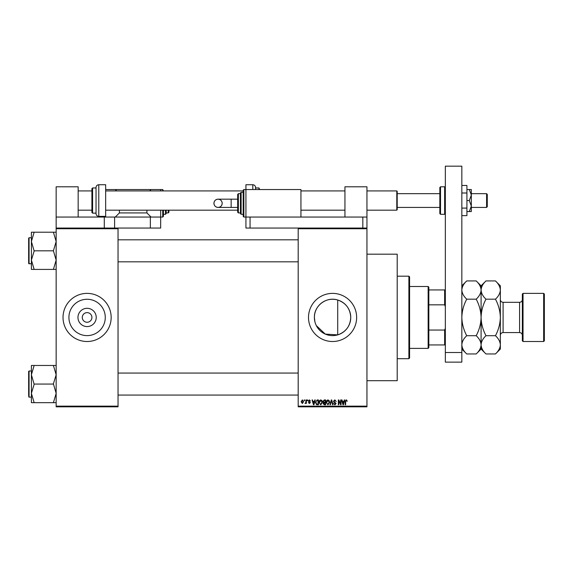 <?xml version="1.0" encoding="UTF-8"?>
<svg xmlns="http://www.w3.org/2000/svg" width="573" height="573" viewBox="0 0 573 573"><rect width="100%" height="100%" fill="white"/><g stroke="black" fill="none" stroke-linecap="round" stroke-linejoin="round"><path stroke-width="0.86" d="M96.228 317.442A9.132 9.132 0 0 1 87.096 326.574A9.132 9.132 0 0 1 77.964 317.442A9.132 9.132 0 0 1 87.096 308.31A9.132 9.132 0 0 1 96.228 317.442M82.283 317.327L82.283 317.442A4.813 4.813 0 0 0 87.096 322.255A4.813 4.813 0 0 0 91.909 317.442L91.909 317.327M91.909 317.557L91.909 317.442A4.813 4.813 0 0 0 87.096 312.629A4.813 4.813 0 0 0 82.283 317.442L82.283 317.557M68.918 317.442A18.178 18.178 0 0 0 87.096 335.62A18.178 18.178 0 0 0 105.274 317.442A18.178 18.178 0 0 0 87.096 299.264A18.178 18.178 0 0 0 68.918 317.442M63.03 317.442A24.066 24.066 0 0 0 87.096 341.508A24.066 24.066 0 0 0 111.162 317.442A24.066 24.066 0 0 0 87.096 293.376A24.066 24.066 0 0 0 63.03 317.442M314.885 321.654L314.391 317.442C314.025 305.696 326.488 296.341 337.712 300.001C345.891 302.916 350.239 308.732 350.748 317.442C350.239 326.152 345.891 331.968 337.712 334.883L325.271 334.095L316.325 325.6M350.748 317.442A18.178 18.178 0 0 1 332.569 335.62A18.178 18.178 0 0 1 314.391 317.442A18.178 18.178 0 0 1 332.569 299.264A18.178 18.178 0 0 1 350.748 317.442M308.503 317.442A24.066 24.066 0 0 0 332.569 341.508A24.066 24.066 0 0 0 356.635 317.442A24.066 24.066 0 0 0 332.569 293.376A24.066 24.066 0 0 0 308.503 317.442M366.949 254.183L397.204 254.183L397.204 380.701L366.949 380.701M366.949 228.742L298.189 228.742L298.189 228.054L366.949 228.054L366.949 406.83L298.189 406.83L298.189 406.142L366.949 406.142M304.191 399.954L304.628 399.954L304.628 400.642L304.191 400.642L304.191 399.954M307.192 399.954L307.629 399.954L307.629 400.642L307.192 400.642L307.192 399.954M314.792 399.954L315.257 399.954L313.925 404.767L313.46 404.767L312.063 399.954L312.521 399.954L312.901 401.394L314.419 401.394L314.792 399.954M322.012 400.649L322.441 402.296L320.751 404.832L319.068 402.353L319.505 400.627L320.758 399.89L322.012 400.649M329.203 400.649L329.633 402.296L327.942 404.832L326.259 402.353L326.689 400.627L327.942 399.89L329.203 400.649M334.811 399.89L336.258 401.515L334.768 400.455L333.88 401.279L336.129 403.514L334.89 404.832L333.572 403.392L334.876 404.266L335.556 403.005L334.109 402.432L333.443 401.286L334.811 399.89M344.301 399.954L344.76 399.954L343.428 404.767L342.969 404.767L341.572 399.954L342.031 399.954L342.41 401.394L343.922 401.394L344.301 399.954M298.189 228.742L298.189 406.142M346.873 400.233L347.131 401.394L346.164 400.455L345.698 400.821L345.634 404.767L345.197 404.767L345.197 401.501L346.185 399.89L346.873 400.233M340.634 399.954L341.071 399.954L341.071 404.767L340.606 404.767L338.758 400.907L338.758 404.767L338.321 404.767L338.321 399.954L338.786 399.954L340.634 403.807L340.634 399.954M331.294 399.954L331.724 399.954L333.02 404.767L332.569 404.767L331.538 400.52L330.385 404.767L329.926 404.767L331.294 399.954M324.275 399.954L325.629 399.954L325.629 404.767L324.268 404.767L323.065 403.557L323.537 402.547L322.943 401.365L324.275 399.954M317.163 399.954L318.445 399.954L318.445 404.767L316.525 404.681L315.501 402.389L317.163 399.954M309.37 399.89L310.444 401.014L309.341 400.391L308.754 400.935L310.38 402.518L309.391 403.514L308.381 402.518L309.377 403.02L309.943 402.59L308.317 401.021L309.37 399.89M305.939 399.954L306.376 399.954L306.376 403.456L305.939 402.898L305.416 403.514L305.001 403.328L305.86 402.482L305.939 399.954M302.343 399.89L303.568 401.702L302.343 403.514L301.126 401.737L302.343 399.89M118.038 406.83L56.154 406.83L56.154 406.142L118.038 406.142L118.038 406.83M118.038 228.742L56.154 228.742L56.154 228.054L118.038 228.054L118.038 406.142M56.154 228.742L56.154 406.142M343.363 403.356L343.771 401.952L342.554 401.952L343.163 404.266L343.363 403.356M327.935 404.266L329.196 402.289L327.949 400.455L326.696 402.368L326.882 403.456L327.935 404.266M325.192 404.201L325.192 402.769L323.91 402.812L323.509 403.478L325.192 404.201M325.192 402.203L325.192 400.52L323.809 400.577L323.38 401.365L324.332 402.203L325.192 402.203M320.751 404.266L322.005 402.289L320.758 400.455L319.505 402.368L319.691 403.456L320.751 404.266M318.008 404.201L318.008 400.52L317.22 400.52L316.117 401.215L315.945 402.396L316.604 404.108L318.008 404.201M313.861 403.356L314.269 401.952L313.051 401.952L313.66 404.266L313.861 403.356M302.358 403.02L303.124 401.709L302.336 400.391L301.563 401.709L302.358 403.02M428.146 348.384L428.146 286.5L428.833 287.188L428.833 347.696L428.146 348.384L409.58 348.384M428.146 286.5L409.58 286.5M445.336 344.946L444.648 344.946L444.648 330.048L445.336 328.293M428.833 344.946L444.648 344.946M428.833 289.938L445.336 289.938M428.833 330.048L444.648 330.048M445.336 306.591L444.648 304.836L444.648 289.938M428.833 304.836L444.648 304.836M408.893 276.186L409.58 276.874L409.58 358.01L408.893 358.698L408.893 276.186L397.204 276.186M337.712 300.001L337.712 334.883M31.4 241.512L31.4 260.113L34.151 251.038L31.4 241.512L34.151 232.208L31.4 232.208L31.4 241.512M28.65 250.816L28.65 238.16L28.65 263.465L31.4 263.881M56.154 232.208L53.404 232.208L56.154 241.512L53.404 250.816L34.151 250.816M53.404 232.208L34.151 232.208M53.404 250.816L56.154 260.113L53.404 269.417L34.151 269.417L31.4 260.113L31.4 269.417L34.151 269.417M53.404 269.417L56.154 269.417M56.154 365.467L53.404 365.467L56.154 374.771L53.404 383.846L56.154 393.372L53.404 402.676L34.151 402.676L31.4 393.372L34.151 384.297L31.4 374.771L34.151 365.467L31.4 365.467L31.4 402.676L34.151 402.676M28.65 395.757L28.65 384.068L28.65 395.757M53.404 365.467L34.151 365.467M53.404 384.068L34.151 384.068M53.404 402.676L56.154 402.676M28.65 384.068L28.65 371.419L29.065 371.003L29.065 397.132L28.65 396.724M344.946 217.052L344.946 186.798L366.949 186.798L366.949 228.054M445.336 362.136L445.336 166.17L461.838 166.17L461.838 362.136L445.336 362.136M445.336 352.51L461.838 352.51M258.996 189.548L258.996 187.965L255.558 187.965L255.558 187.486L255.558 189.548M258.996 187.965L259.684 189.548M252.808 189.548L252.808 184.735L245.932 184.735L245.932 217.052L300.94 217.052L300.94 189.548L243.869 189.548L243.869 217.052L245.932 217.052L245.932 228.054L298.189 228.054M461.838 193.008L466.923 193.008L466.923 185.466L461.838 185.466M466.923 193.008L466.923 208.092L461.838 208.092M466.923 208.092L466.923 215.634L461.838 215.634M469.301 189.548L471.328 195.049L471.328 189.548L466.923 189.548M469.301 200.55L471.328 206.051L471.328 195.049L469.301 200.55L466.923 200.55M469.301 211.552L471.328 211.552L471.328 206.051L469.301 211.552L466.923 211.552M118.038 228.054L150.355 228.054L150.355 217.052L160.669 217.052L160.669 228.054L150.355 228.054M78.157 217.052L78.157 186.798L56.154 186.798L56.154 217.052L150.355 217.052M56.154 217.052L56.154 228.054M104.286 217.052L104.286 228.054M250.057 228.054L250.057 217.052L366.949 217.052M362.824 228.054L362.824 217.052M213.944 203.3A4.126 4.126 -90 0 1 218.069 199.175A4.126 4.126 -90 0 1 222.195 203.3A4.126 4.126 -90 0 1 218.069 207.426A4.126 4.126 -90 0 1 213.944 203.3C214.187 200.794 215.563 199.418 218.069 199.175L231.148 199.175L231.148 207.426L218.069 207.426C215.563 207.182 214.187 205.807 213.944 203.3M237.68 207.426L231.148 207.426M237.68 199.175L231.148 199.175M243.869 217.052L243.181 216.365L243.181 190.236L243.869 189.548M241.118 214.302L240.431 213.614L240.431 192.986L241.118 192.299L241.118 214.302L243.181 214.302M238.368 212.927L237.68 212.239L237.68 194.362L238.368 193.674L238.368 212.927L240.431 212.927M486.592 193.674L487.279 194.362L487.279 206.738L486.592 207.426L486.592 193.674L471.328 193.674M397.204 191.339L397.204 209.761L396.788 210.176L396.788 190.924L397.204 191.339M440.522 214.302L444.648 214.302L444.648 186.798L440.522 186.798L440.522 214.302L439.835 213.614L439.835 200.55L439.835 207.426L397.204 207.426M439.835 200.55L439.835 187.486L440.522 186.798M98.785 216.365C97.116 216.2 96.2 215.283 96.035 213.614L96.035 187.486C96.2 185.817 97.116 184.9 98.785 184.735L98.785 216.365L105.661 216.365L105.661 184.735L98.785 184.735M92.597 213.135L91.909 212.447L91.909 188.653L92.597 187.965L92.597 213.135L96.035 213.135M162.732 190.924L162.732 189.548L163.42 190.924M116.663 190.924L115.288 189.548L160.669 189.548L160.669 190.924M160.669 210.176L160.669 217.052L162.732 217.052L162.732 210.176M119.413 210.176L119.413 212.927L146.917 212.927L151.043 217.052M146.917 210.176L146.917 212.927M151.043 189.548L149.668 190.924M105.661 216.365L105.661 217.052M115.288 217.052L119.413 212.927M105.661 189.548L115.288 189.548M163.42 210.176L163.42 216.365L162.732 217.052M166.17 210.176L166.17 213.614L165.482 214.302L165.482 210.176M168.92 210.176L168.92 212.239L168.233 212.927L168.233 210.176M523.034 341.508L522.347 340.82L522.347 294.064L523.034 293.376L523.034 341.508L543.662 341.508L543.662 293.376L523.034 293.376M543.662 293.376L544.35 294.064L544.35 340.82L543.662 341.508M476.199 280.92C479.257 283.764 480.89 286.808 481.091 290.053L481.091 285.812L476.199 280.92L466.73 280.92C463.657 283.8 462.024 286.844 461.838 290.053C462.039 293.297 463.672 296.341 466.73 299.178L476.199 299.178C479.264 304.915 480.897 311.003 481.091 317.442C480.897 323.903 479.264 329.984 476.199 335.706L466.73 335.706C463.664 329.969 462.031 323.881 461.838 317.442C462.031 310.981 463.664 304.9 466.73 299.178M495.452 280.92C498.51 283.764 500.143 286.808 500.344 290.053L500.344 285.812L495.452 280.92L485.983 280.92C482.91 283.8 481.277 286.844 481.091 290.053L481.091 317.442C481.291 310.981 482.917 304.893 485.983 299.178C482.924 296.341 481.291 293.297 481.091 290.053C480.905 293.254 479.272 296.298 476.199 299.178M476.199 335.706C479.257 338.543 480.89 341.587 481.091 344.831C480.905 348.04 479.272 351.084 476.199 353.964L466.73 353.964C463.672 351.12 462.039 348.076 461.838 344.831C462.024 341.63 463.657 338.586 466.73 335.706M495.452 353.964L500.344 349.072L500.344 344.831C500.143 341.587 498.51 338.543 495.452 335.706C498.517 329.991 500.143 323.903 500.344 317.442C500.15 310.996 498.517 304.915 495.452 299.178C498.524 296.298 500.157 293.254 500.344 290.053L500.344 344.831C500.157 348.04 498.524 351.084 495.452 353.964L485.983 353.964C482.924 351.12 481.291 348.076 481.091 344.831C481.277 341.63 482.91 338.586 485.983 335.706C482.917 329.969 481.284 323.888 481.091 317.442L481.091 349.072L476.199 353.964M495.452 335.706L485.983 335.706M495.452 299.178L485.983 299.178M28.65 238.16L29.065 237.752L29.065 263.881M114.6 217.052L114.6 228.054M522.347 335.32C522.182 333.651 521.265 332.734 519.596 332.569L519.596 302.315L503.094 302.315L503.094 332.569C501.425 332.734 500.508 333.651 500.344 335.32M408.893 358.698L397.204 358.698M118.038 239.815L298.189 239.815M118.038 261.818L298.189 261.818M29.065 237.752L31.4 237.752M298.189 395.069L118.038 395.069M298.189 373.066L118.038 373.066M29.065 397.132L31.4 397.132M29.065 371.003L31.4 371.003M252.808 184.735C254.476 184.9 255.393 185.817 255.558 187.486M218.069 207.426C220.576 207.182 221.952 205.807 222.195 203.3C221.952 200.794 220.576 199.418 218.069 199.175M238.368 193.674L240.431 193.674M241.118 192.299L243.181 192.299M439.835 193.674L397.204 193.674M78.157 190.924L91.909 190.924M105.661 190.924L243.181 190.924M300.94 190.924L344.946 190.924M366.949 190.924L396.788 190.924M78.157 210.176L91.909 210.176M105.661 210.176L237.68 210.176M300.94 210.176L344.946 210.176M366.949 210.176L396.788 210.176M486.592 207.426L471.328 207.426M444.648 186.798L445.336 187.486M444.648 214.302L445.336 213.614M92.597 187.965L96.035 187.965M162.732 189.548L160.669 189.548M165.482 214.302L163.42 214.302M168.233 212.927L166.17 212.927M461.838 349.072L466.73 353.964M461.838 285.812L466.73 280.92M481.091 285.812L485.983 280.92M481.091 349.072L485.983 353.964M519.596 332.569L503.094 332.569M519.596 302.315C521.265 302.15 522.182 301.233 522.347 299.564M503.094 302.315C501.425 302.15 500.508 301.233 500.344 299.564"/></g></svg>
